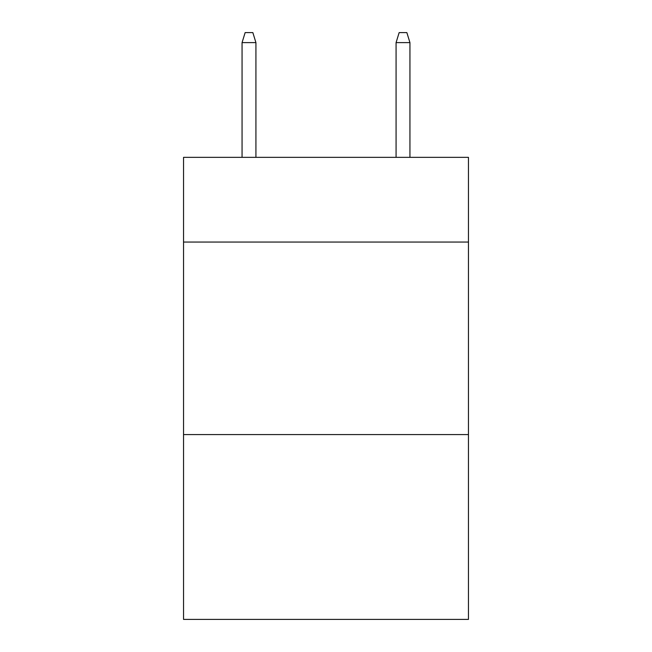 <?xml version="1.0" encoding="UTF-8"?>
<svg xmlns="http://www.w3.org/2000/svg" width="652" height="652" viewBox="0 0 652 652"><rect width="100%" height="100%" fill="white"/><g stroke="black" fill="none" stroke-linecap="round" stroke-linejoin="round"><path stroke-width="0.98" d="M468.462 242.063L468.462 157.352L183.538 157.352L183.538 242.063L468.462 242.063L468.462 619.4L183.538 619.4L183.538 242.063M468.462 434.582L183.538 434.582M255.926 157.352L255.926 42.608L242.063 42.608L242.063 157.352M242.063 42.608L245.144 32.6L252.846 32.6L255.926 42.608M396.074 42.608L399.154 32.6L406.856 32.6L409.937 42.608L396.074 42.608L396.074 157.352M409.937 42.608L409.937 157.352"/></g></svg>
